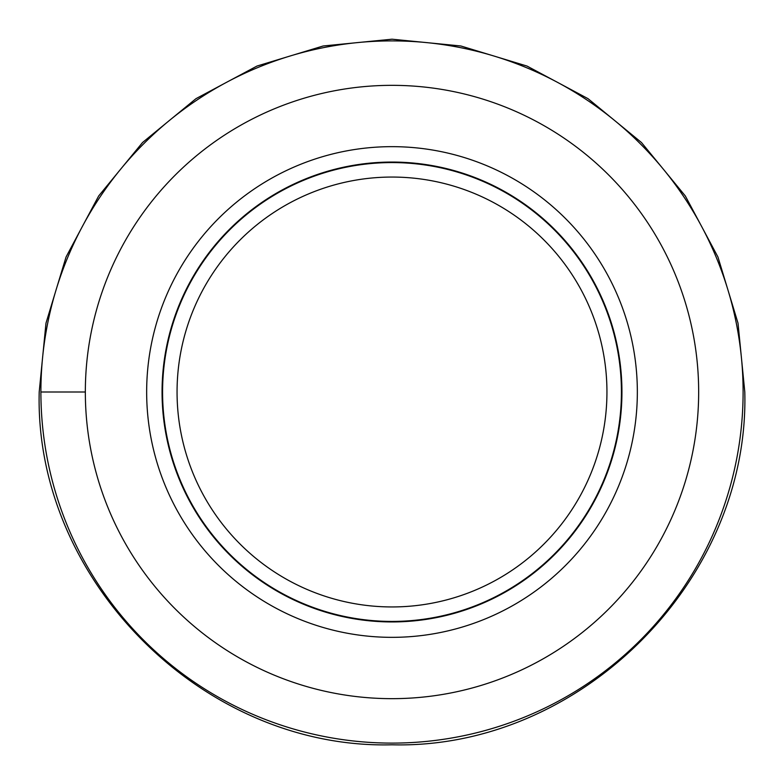 <?xml version="1.0" encoding="UTF-8"?>
<svg xmlns="http://www.w3.org/2000/svg" width="784" height="784" viewBox="0 0 784 784"><rect width="100%" height="100%" fill="white"/><g stroke="black" fill="none" stroke-linecap="round" stroke-linejoin="round"><path stroke-width="1.18" d="M698.662 392A306.662 306.662 0 0 0 392 85.338A306.662 306.662 0 0 0 85.338 392A306.662 306.662 0 0 0 392 698.662A306.662 306.662 0 0 0 698.662 392M621.937 392A229.937 229.937 0 0 0 392 162.063A229.937 229.937 0 0 0 162.063 392A229.937 229.937 0 0 0 392 621.937A229.937 229.937 0 0 0 621.937 392M392 177.057A214.943 214.943 0 0 0 177.057 392A214.943 214.943 0 0 0 392 606.943A214.943 214.943 0 0 0 606.943 392A214.943 214.943 0 0 0 392 177.057M621.428 392A229.428 229.428 0 0 0 392 162.572A229.428 229.428 0 0 0 162.572 392A229.428 229.428 0 0 0 392 621.428A229.428 229.428 0 0 0 621.428 392M40.895 392A351.105 351.105 0 0 1 392 40.895A351.105 351.105 0 0 1 743.105 392A351.105 351.105 0 0 1 392 743.105A351.105 351.105 0 0 1 40.895 392L85.338 392M637.343 391.765A245.343 245.343 0 0 0 391.882 146.657A245.343 245.343 0 0 0 146.657 392.235A245.343 245.343 0 0 0 392.118 637.343A245.343 245.343 0 0 0 637.343 391.765M744.8 392L738.018 323.175L717.948 256.995L685.343 196L641.469 142.531L588.01 98.657L527.015 66.062L460.835 45.982L392.01 39.2L323.184 45.982L256.995 66.052L196.01 98.647L142.541 142.521L98.666 195.98L66.062 256.985L45.982 323.165L39.2 392C34.339 580.542 203.497 749.661 392 744.8C580.513 749.661 749.661 580.523 744.8 392"/></g></svg>
